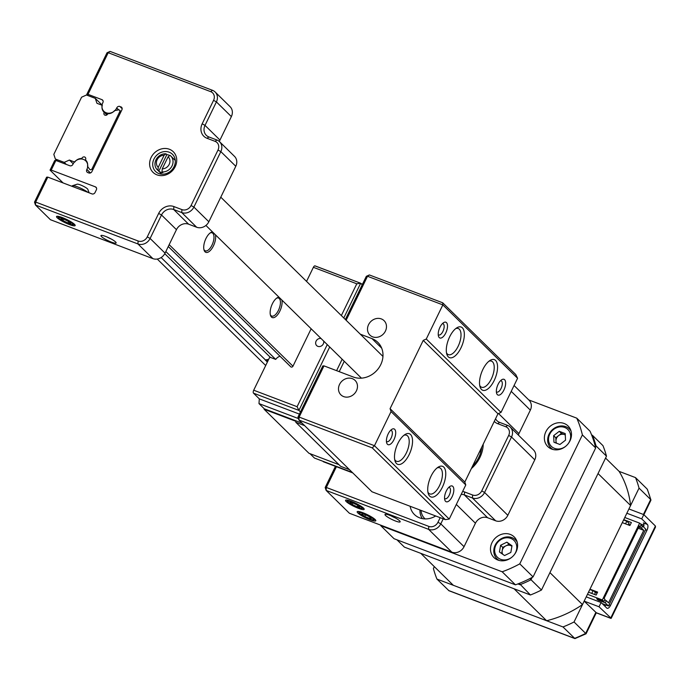 <?xml version="1.0" encoding="UTF-8"?>
<svg xmlns="http://www.w3.org/2000/svg" width="690" height="690" viewBox="0 0 690 690"><rect width="100%" height="100%" fill="white"/><g stroke="black" fill="none" stroke-linecap="round" stroke-linejoin="round"><path stroke-width="1.03" d="M395.482 521.01A8.427 1.458 25.9 0 1 387.556 517.026A8.427 1.458 25.9 0 1 385.227 514.3A8.427 1.458 25.9 0 1 389.669 515.301A8.427 1.458 25.9 0 1 400.148 521.545A8.427 1.458 25.9 0 1 395.482 521.01M391.152 515.896A6.02 1.044 -154.1 0 0 395.232 517.88M358.429 508.332A10.359 1.794 25.9 0 1 348.692 503.441A10.359 1.794 25.9 0 1 345.828 500.095A10.359 1.794 25.9 0 1 351.288 501.32A10.359 1.794 25.9 0 1 364.165 508.996A10.359 1.794 25.9 0 1 358.429 508.332M370.056 519.751A10.359 1.794 25.9 0 1 360.318 514.852A10.359 1.794 25.9 0 1 357.454 511.506A10.359 1.794 25.9 0 1 362.914 512.739A10.359 1.794 25.9 0 1 375.791 520.415A10.359 1.794 25.9 0 1 370.056 519.751M410.127 506.27A19.268 16.87 -45.5 0 0 414.44 514.533A19.268 16.87 -45.5 0 0 419.649 517.862A19.268 16.87 -45.5 0 0 435.709 515.982M495.558 418.744A9.634 8.435 -45.5 0 0 496.981 420.702A9.634 8.435 -45.5 0 0 499.586 422.366L507.624 425.42A9.634 8.435 134.5 0 1 510.229 427.076A9.634 8.435 134.5 0 1 511.514 437.003L484.578 492.479A9.634 8.435 134.5 0 1 472.4 497.964L464.361 494.911A9.634 8.435 -45.5 0 0 461.213 494.376M443.221 518.837L440.789 523.857A9.634 8.435 134.5 0 1 428.602 529.342L326.137 490.418L349.39 513.248L451.855 552.173A9.634 8.435 -45.5 0 0 464.042 546.687L475.436 523.218A9.634 8.435 134.5 0 1 487.614 517.741L495.653 520.795A9.634 8.435 -45.5 0 0 507.831 515.309L534.767 459.833A9.634 8.435 -45.5 0 0 533.482 449.906L510.229 427.076M336.427 466.707L326.344 487.468L325.171 487.52L335.452 466.337M483.224 444.144A31.309 27.41 134.5 0 1 471.365 468.57M325.171 487.52L326.137 490.418L326.344 487.468L428.809 526.392A7.228 6.322 -45.5 0 0 437.943 522.278L440.177 517.681M462.636 491.435A12.041 10.54 134.5 0 1 464.568 491.961L472.607 495.015A7.228 6.322 -45.5 0 0 481.741 490.901L508.677 435.425A7.228 6.322 -45.5 0 0 505.761 426.739L497.723 423.686A12.041 10.54 134.5 0 1 494.264 421.4M472.512 466.207A28.902 25.297 -45.5 0 0 481.663 447.353M518.371 435.071A9.634 8.435 134.5 0 1 518.949 433.605L530.343 410.136A9.634 8.435 -45.5 0 0 529.058 400.209L514.076 385.503M166.005 153.844L164.099 155.259L158.234 167.325L157.984 170.37A9.634 8.435 134.5 0 1 157.26 169.749A9.634 8.435 134.5 0 1 156.216 159.338A9.634 8.435 134.5 0 1 166.005 153.844L166.842 154.663L158.812 171.189A9.634 8.435 -45.5 0 0 160.692 172.224A9.634 8.435 -45.5 0 0 162.831 172.716L162.003 171.896L162.254 168.852L168.11 156.785L170.025 155.371A9.634 8.435 134.5 0 1 170.758 156A9.634 8.435 134.5 0 1 171.793 166.402A9.634 8.435 134.5 0 1 162.003 171.896M169.809 155.526A9.634 8.435 -45.5 0 0 168.981 155.155A9.634 8.435 -45.5 0 0 166.842 154.663M164.099 155.259A7.228 6.322 -45.5 0 0 157.148 159.77A7.228 6.322 -45.5 0 0 158.234 167.325M158.812 171.189L157.984 170.37M162.254 168.852A7.228 6.322 -45.5 0 0 169.205 164.349A7.228 6.322 -45.5 0 0 168.11 156.785M69.423 224.569A10.359 1.794 25.9 0 1 59.685 219.679A10.359 1.794 25.9 0 1 56.822 216.332A10.359 1.794 25.9 0 1 62.281 217.557A10.359 1.794 25.9 0 1 75.158 225.233A10.359 1.794 25.9 0 1 69.423 224.569M107.123 237.032A6.02 1.044 -154.1 0 0 111.211 239.007M111.461 242.138A8.427 1.458 25.9 0 1 103.535 238.154A8.427 1.458 25.9 0 1 101.197 235.428A8.427 1.458 25.9 0 1 105.648 236.429A8.427 1.458 25.9 0 1 116.127 242.682A8.427 1.458 25.9 0 1 111.461 242.138M156.958 174.855A14.447 12.653 134.5 0 1 151.119 157.475A14.447 12.653 134.5 0 1 169.386 149.256A14.447 12.653 134.5 0 1 175.226 166.635A14.447 12.653 134.5 0 1 156.958 174.855M169.188 152.205A12.041 10.54 -45.5 0 0 155.069 157.173A12.041 10.54 -45.5 0 0 155.569 171.465A12.041 10.54 -45.5 0 0 158.821 173.544A12.041 10.54 -45.5 0 0 172.94 168.567A12.041 10.54 -45.5 0 0 172.44 154.284A12.041 10.54 -45.5 0 0 169.188 152.205M161.124 174.113A12.041 10.54 134.5 0 1 161.046 173.466M174.544 159.718A12.041 10.54 134.5 0 1 175.191 159.787M118.861 109.891L116.696 108.037A8.315 7.279 134.5 0 1 106.174 112.763A8.315 7.279 134.5 0 1 103.923 111.332A8.315 7.279 134.5 0 1 102.81 102.758L102.905 102.577A2.45 2.139 134.5 0 0 101.913 99.636L87.992 94.34L86.811 94.392L107.019 52.776L108.201 52.725L87.992 94.34M107.019 52.776L110.064 51.405L212.52 90.321A9.634 8.435 134.5 0 1 215.125 91.986A9.634 8.435 134.5 0 1 216.41 101.913L205.016 125.382A9.634 8.435 -45.5 0 0 206.301 135.309A9.634 8.435 -45.5 0 0 208.906 136.965L216.945 140.018A9.634 8.435 134.5 0 1 219.549 141.683A9.634 8.435 134.5 0 1 220.835 151.61L193.899 207.078A9.634 8.435 134.5 0 1 181.72 212.563L173.682 209.51A9.634 8.435 -45.5 0 0 161.503 214.995L150.109 238.464A9.634 8.435 134.5 0 1 137.922 243.941L35.475 205.025L50.422 219.705L152.878 258.621A9.634 8.435 -45.5 0 0 165.057 253.144L176.45 229.666A9.634 8.435 134.5 0 1 188.629 224.19L196.667 227.243A9.634 8.435 -45.5 0 0 208.846 221.757L235.79 166.281A9.634 8.435 -45.5 0 0 234.496 156.363L219.549 141.683M47.8 177.123L35.682 202.075L34.5 202.127L46.618 177.175L47.8 177.123L91.968 193.899A2.45 2.139 134.5 0 0 95.065 192.501L96.376 189.793A2.45 2.139 134.5 0 0 95.384 186.852L51.215 170.076L50.042 170.128L54.708 160.511L55.89 160.459L69.811 165.747A2.45 2.139 134.5 0 0 72.907 164.358L72.993 164.168A8.315 7.279 134.5 0 1 85.758 160.874A8.315 7.279 134.5 0 1 86.871 169.438L90.226 173.009M63.075 182.919L50.042 170.128M88.053 95.617L86.811 94.392M34.5 202.127L35.475 205.025L35.682 202.075L138.129 240.991A7.228 6.322 -45.5 0 0 147.272 236.886L158.666 213.417A12.041 10.54 134.5 0 1 173.889 206.56L181.927 209.613A7.228 6.322 -45.5 0 0 191.061 205.499L217.997 150.032A7.228 6.322 -45.5 0 0 215.082 141.338L207.043 138.285A12.041 10.54 134.5 0 1 202.179 123.803L213.572 100.335A7.228 6.322 -45.5 0 0 210.657 91.641L108.201 52.725L110.064 51.405M116.783 107.847A2.45 2.139 134.5 0 1 119.879 106.458L122.173 108.71M122.026 107.933L119.879 106.458M120.931 106.855A2.45 2.139 134.5 0 1 121.914 109.796L91.917 171.577A2.45 2.139 134.5 0 1 88.829 172.974L87.768 172.569A2.45 2.139 134.5 0 1 86.785 169.628M55.89 160.459L51.215 170.076M219.386 141.528A9.634 8.435 134.5 0 1 219.963 140.061L231.366 116.584A9.634 8.435 -45.5 0 0 230.072 106.665L215.125 91.986M61.755 220.352A7.754 1.346 -154.1 0 0 72.321 224.664A7.754 1.346 -154.1 0 0 69.949 221.775A7.754 1.346 -154.1 0 0 61.979 218.014A7.754 1.346 -154.1 0 0 59.029 218.204A7.754 1.346 -154.1 0 0 61.755 220.352M87.966 192.381A9.634 1.665 -154.1 0 0 85.965 191.009A9.634 1.665 -154.1 0 0 72.476 185.722A9.634 1.665 -154.1 0 0 72.209 185.921L72.019 186.317M89.096 192.803L87.837 189.353A6.02 1.044 -154.1 0 0 85.612 187.482A6.02 1.044 -154.1 0 0 77.177 184.178L72.476 185.722M67.905 222.999L70.846 223.508L68.793 221.576L63.799 219.135L60.858 218.618L62.911 220.559L67.905 222.999L68.638 221.499M63.618 219.101L62.911 220.559M351.063 504.304A7.754 1.346 -154.1 0 0 361.327 508.418A7.754 1.346 -154.1 0 0 358.653 505.347A7.754 1.346 -154.1 0 0 350.839 501.725A7.754 1.346 -154.1 0 0 348.036 501.966A7.754 1.346 -154.1 0 0 351.063 504.304M357.153 506.848L359.878 507.219L357.584 505.201L352.564 502.803L349.847 502.423L352.142 504.45L357.153 506.848L357.843 505.425M352.866 502.95L352.142 504.45M364.079 516.508A7.754 1.346 -154.1 0 0 372.954 519.829A7.754 1.346 -154.1 0 0 368.9 515.973A7.754 1.346 -154.1 0 0 361.862 512.955A7.754 1.346 -154.1 0 0 359.663 513.377A7.754 1.346 -154.1 0 0 364.079 516.508M369.702 518.561L371.436 518.371L368.219 516.042L363.268 513.912L361.543 514.11L364.76 516.431L369.702 518.561L370.22 517.491M365.51 514.878L364.76 516.431M421.09 510.436A14.93 13.076 -45.5 0 0 425.118 518.914M419.934 509.996A16.862 14.757 -45.5 0 0 422.366 518.621M564.144 423.479A14.447 12.653 -45.5 0 0 547.213 429.447A14.447 12.653 -45.5 0 0 547.808 446.594A14.447 12.653 -45.5 0 0 551.715 449.078A14.447 12.653 -45.5 0 0 568.646 443.118A14.447 12.653 -45.5 0 0 568.051 425.971A14.447 12.653 -45.5 0 0 564.144 423.479M510.272 534.422A14.447 12.653 -45.5 0 0 493.333 540.391A14.447 12.653 -45.5 0 0 493.928 557.537A14.447 12.653 -45.5 0 0 497.844 560.03A14.447 12.653 -45.5 0 0 514.775 554.061A14.447 12.653 -45.5 0 0 514.179 536.915A14.447 12.653 -45.5 0 0 510.272 534.422M595.677 447.965L533.068 576.9L519.777 563.851L582.386 434.916L595.677 447.965A113.186 99.093 134.5 0 0 590.045 431.207L576.762 418.157L528.773 399.933M502.165 571.777L515.456 584.827L394.042 538.709L380.751 525.659L502.165 571.777A113.186 99.093 -45.5 0 0 519.777 563.851M533.068 576.9A113.186 99.093 134.5 0 1 515.456 584.827M582.386 434.916A113.186 99.093 -45.5 0 0 576.762 418.157M380.483 525.064A113.186 99.093 -45.5 0 0 380.751 525.659M565.274 434.898L564.403 434.571A6.167 5.399 -45.5 0 0 558.624 435.606A6.167 5.399 -45.5 0 0 555.968 441.065A6.167 5.399 -45.5 0 0 556.537 443.221M567.715 444.317A11.799 10.333 -45.5 0 0 564.67 427.455A11.799 10.333 -45.5 0 0 549.749 434.174A11.799 10.333 -45.5 0 0 554.51 448.362A11.799 10.333 -45.5 0 0 566.145 445.913M571.044 431.112A13.248 11.592 -45.5 0 0 569.371 428.947A13.248 11.592 -45.5 0 0 565.783 426.662A13.248 11.592 -45.5 0 0 550.258 432.13A13.248 11.592 -45.5 0 0 550.81 447.853A13.248 11.592 -45.5 0 0 553 449.492M565.533 440.168L559.909 444.498L553.966 442.247L553.647 435.657L559.271 431.319L565.214 433.579L565.533 440.168M556.062 443.04L555.812 437.771L553.647 435.657M555.812 437.771L561.436 433.441L559.271 431.319M565.283 435.011A6.167 5.399 -45.5 0 0 564.403 434.571L561.436 433.441M501.69 553.544L502.76 547.386L509.039 544.289L511.601 546.083A6.167 5.399 -45.5 0 1 511.902 546.316L511.601 546.083A6.167 5.399 -45.5 0 0 505.899 545.833A6.167 5.399 -45.5 0 0 502.173 550.732A6.167 5.399 -45.5 0 0 502.708 554.26M513.834 555.269A11.799 10.333 -45.5 0 0 512.843 539.485A11.799 10.333 -45.5 0 0 497.24 542.901A11.799 10.333 -45.5 0 0 498.594 558.227A11.799 10.333 -45.5 0 0 512.273 556.865M517.172 542.055A13.248 11.592 -45.5 0 0 515.49 539.899A13.248 11.592 -45.5 0 0 514.214 538.83A13.248 11.592 -45.5 0 0 497.292 541.926A13.248 11.592 -45.5 0 0 496.938 558.797A13.248 11.592 -45.5 0 0 498.214 559.866A13.248 11.592 -45.5 0 0 499.129 560.435M510.833 552.448L504.554 555.553L499.439 551.957L500.604 545.264L506.883 542.168L511.997 545.755L510.833 552.448M502.76 547.386L500.604 545.264M509.039 544.289L506.883 542.168M387.435 444.257A8.427 3.804 -69.2 0 1 386.685 442.902A8.427 3.804 -69.2 0 1 391.851 429.309A8.427 3.804 -69.2 0 1 394.689 429.318A8.427 3.804 -69.2 0 1 393.973 439.642A8.427 3.804 -69.2 0 1 387.435 444.257M386.426 441.324A6.02 2.717 110.8 0 0 386.46 441.359A6.02 2.717 110.8 0 0 386.918 441.652A6.02 2.717 110.8 0 0 391.368 437.529A6.02 2.717 110.8 0 0 391.644 430.689A6.02 2.717 110.8 0 0 391.187 430.396A6.02 2.717 110.8 0 0 390.609 430.319M396.474 463.525A16.379 7.392 -69.2 0 1 395.008 460.903A16.379 7.392 -69.2 0 1 405.047 434.484A16.379 7.392 -69.2 0 1 410.567 434.51A16.379 7.392 -69.2 0 1 409.17 454.563A16.379 7.392 -69.2 0 1 396.474 463.525M394.689 459.488A13.964 6.305 110.8 0 0 395.499 460.627A13.964 6.305 110.8 0 0 396.552 461.308A13.964 6.305 110.8 0 0 406.893 451.752A13.964 6.305 110.8 0 0 407.523 435.882A13.964 6.305 110.8 0 0 406.47 435.2A13.964 6.305 110.8 0 0 403.874 435.321M429.697 496.145A16.379 7.392 -69.2 0 1 428.231 493.514A16.379 7.392 -69.2 0 1 438.262 467.095A16.379 7.392 -69.2 0 1 443.782 467.121A16.379 7.392 -69.2 0 1 442.385 487.175A16.379 7.392 -69.2 0 1 429.697 496.145M427.912 492.108A13.964 6.305 110.8 0 0 428.723 493.247A13.964 6.305 110.8 0 0 429.767 493.928A13.964 6.305 110.8 0 0 440.108 484.371A13.964 6.305 110.8 0 0 440.738 468.493A13.964 6.305 110.8 0 0 439.685 467.811A13.964 6.305 110.8 0 0 437.089 467.941M445.568 501.337A8.427 3.804 -69.2 0 1 444.817 499.983A8.427 3.804 -69.2 0 1 449.984 486.381A8.427 3.804 -69.2 0 1 452.821 486.398A8.427 3.804 -69.2 0 1 452.105 496.722A8.427 3.804 -69.2 0 1 445.568 501.337M444.558 498.396A6.02 2.717 110.8 0 0 444.593 498.439A6.02 2.717 110.8 0 0 445.05 498.732A6.02 2.717 110.8 0 0 449.509 494.609A6.02 2.717 110.8 0 0 449.777 487.77A6.02 2.717 110.8 0 0 449.328 487.476A6.02 2.717 110.8 0 0 448.741 487.399M497.369 394.654A8.427 3.804 -69.2 0 1 496.619 393.3A8.427 3.804 -69.2 0 1 501.785 379.707A8.427 3.804 -69.2 0 1 504.623 379.716A8.427 3.804 -69.2 0 1 503.907 390.04A8.427 3.804 -69.2 0 1 497.369 394.654M496.36 391.722A6.02 2.717 110.8 0 0 496.395 391.756A6.02 2.717 110.8 0 0 496.852 392.049A6.02 2.717 110.8 0 0 501.311 387.927A6.02 2.717 110.8 0 0 501.578 381.087A6.02 2.717 110.8 0 0 501.13 380.794A6.02 2.717 110.8 0 0 500.543 380.716M481.491 389.462A16.379 7.392 -69.2 0 1 480.033 386.831A16.379 7.392 -69.2 0 1 490.064 360.422A16.379 7.392 -69.2 0 1 495.584 360.447A16.379 7.392 -69.2 0 1 494.187 380.501A16.379 7.392 -69.2 0 1 481.491 389.462M479.705 385.425A13.964 6.305 110.8 0 0 480.525 386.564A13.964 6.305 110.8 0 0 481.568 387.245A13.964 6.305 110.8 0 0 491.91 377.689A13.964 6.305 110.8 0 0 492.539 361.819A13.964 6.305 110.8 0 0 491.487 361.129A13.964 6.305 110.8 0 0 488.891 361.258M448.276 356.842A16.379 7.392 -69.2 0 1 446.81 354.22A16.379 7.392 -69.2 0 1 456.849 327.802A16.379 7.392 -69.2 0 1 462.369 327.828A16.379 7.392 -69.2 0 1 460.972 347.881A16.379 7.392 -69.2 0 1 448.276 356.842M446.49 352.814A13.964 6.305 110.8 0 0 447.301 353.953A13.964 6.305 110.8 0 0 448.353 354.634A13.964 6.305 110.8 0 0 458.695 345.078A13.964 6.305 110.8 0 0 459.324 329.199A13.964 6.305 110.8 0 0 458.272 328.518A13.964 6.305 110.8 0 0 455.667 328.638M439.237 337.574A8.427 3.804 -69.2 0 1 438.486 336.22A8.427 3.804 -69.2 0 1 443.653 322.627A8.427 3.804 -69.2 0 1 446.49 322.635A8.427 3.804 -69.2 0 1 445.775 332.96A8.427 3.804 -69.2 0 1 439.237 337.574M438.228 334.641A6.02 2.717 110.8 0 0 438.262 334.676A6.02 2.717 110.8 0 0 438.719 334.969A6.02 2.717 110.8 0 0 443.17 330.855A6.02 2.717 110.8 0 0 443.446 324.007A6.02 2.717 110.8 0 0 442.989 323.714A6.02 2.717 110.8 0 0 442.411 323.636M352.331 378.663A10.117 8.858 -45.5 0 0 340.481 382.838A10.117 8.858 -45.5 0 0 340.895 394.844A10.117 8.858 -45.5 0 0 343.629 396.586A10.117 8.858 -45.5 0 0 355.488 392.412A10.117 8.858 -45.5 0 0 355.074 380.406A10.117 8.858 -45.5 0 0 352.331 378.663M381.346 318.927A10.117 8.858 -45.5 0 0 369.486 323.101A10.117 8.858 -45.5 0 0 369.909 335.099A10.117 8.858 -45.5 0 0 372.643 336.841A10.117 8.858 -45.5 0 0 384.494 332.666A10.117 8.858 -45.5 0 0 384.08 320.669A10.117 8.858 -45.5 0 0 381.346 318.927M360.309 334.184L371.97 338.609A21.675 18.975 134.5 0 1 377.835 342.352A21.675 18.975 134.5 0 1 378.732 368.072A21.675 18.975 134.5 0 1 353.323 377.016L323.99 365.873L299.124 417.079L374.472 445.706L449.216 519.087L465.784 484.949L391.049 411.568L374.472 445.706L372.255 447.888L298.925 420.029L372.005 491.789L445.335 519.639L372.255 447.888M297.951 417.131L298.925 420.029L299.124 417.079L297.951 417.131L322.817 365.924L323.99 365.873M345.354 319.505L366.33 276.319L367.503 276.267L346.139 320.272M501.018 412.404L517.586 378.267L442.851 304.885L426.273 339.023L501.018 412.404L497.964 413.776L423.229 340.394L390.074 408.67L464.818 482.051L497.964 413.776M464.818 482.051L465.784 484.949M366.33 276.319L369.374 274.948L442.704 302.798L515.784 374.558L517.586 378.267M423.229 340.394L426.273 339.023M442.704 302.798L442.851 304.885L367.503 276.267L369.374 274.948M391.049 411.568L390.074 408.67M449.216 519.087L445.335 519.639M212.529 231.944A10.833 4.89 110.8 0 0 210.692 232.599A10.833 4.89 110.8 0 0 204.05 250.082A10.833 4.89 110.8 0 0 205.025 251.815A10.833 4.89 110.8 0 0 212.425 247.719A10.833 4.89 110.8 0 0 215.435 234.798M203.886 249.401A9.634 4.347 110.8 0 0 204.533 250.367A9.634 4.347 110.8 0 0 205.258 250.841A9.634 4.347 110.8 0 0 212.391 244.251A9.634 4.347 110.8 0 0 212.822 233.298A9.634 4.347 110.8 0 0 212.097 232.832A9.634 4.347 110.8 0 0 210.114 232.996M278.967 297.174A10.833 4.89 110.8 0 0 277.13 297.83A10.833 4.89 110.8 0 0 270.489 315.313A10.833 4.89 110.8 0 0 271.463 317.055A10.833 4.89 110.8 0 0 278.863 312.95A10.833 4.89 110.8 0 0 281.874 300.029M270.325 314.631A9.634 4.347 110.8 0 0 270.972 315.606A9.634 4.347 110.8 0 0 271.696 316.072A9.634 4.347 110.8 0 0 278.829 309.482A9.634 4.347 110.8 0 0 279.26 298.537A9.634 4.347 110.8 0 0 278.536 298.063A9.634 4.347 110.8 0 0 276.552 298.227M66.292 164.41L64.213 162.374L69.388 160.046L74.727 162.072A7.702 6.745 134.5 0 1 81.817 158.51A2.165 1.898 134.5 0 1 85.258 157.38A2.165 1.898 134.5 0 1 85.396 159.873L86.207 160.667M85.396 159.873A7.702 6.745 134.5 0 1 85.819 160.253A7.702 6.745 134.5 0 1 87.501 166.281L89.648 169.3A1.449 1.268 -45.5 0 0 91.994 168.878L119.758 111.702A1.449 1.268 -45.5 0 0 118.49 109.908L114.531 110.616A7.702 6.745 134.5 0 1 107.83 113.678A2.165 1.898 134.5 0 1 104.388 114.807A2.165 1.898 134.5 0 1 104.25 112.315A7.702 6.745 134.5 0 1 103.828 111.935A7.702 6.745 134.5 0 1 102.284 105.32L96.954 103.293L95.298 98.368L102.077 105.018M161.141 257.543L265.434 359.947M64.213 162.374L55.373 159.019L57.451 161.055M157.242 259.035L265.693 365.519M55.373 159.019L53.82 154.379L81.584 97.204L86.457 95.004L95.298 98.368M104.25 112.315L106.89 114.902M81.817 158.51L82.438 159.123M165.841 251.531L275.707 359.404A7.702 6.745 134.5 0 1 279.985 356.213M69.388 160.046L73.192 163.78M164.772 253.687L270.368 357.377L275.707 359.404M321.066 338.514A4.338 3.795 -45.5 0 0 316.331 340.696A4.338 3.795 -45.5 0 0 316.667 345.595A4.338 3.795 -45.5 0 0 317.84 346.346A4.338 3.795 -45.5 0 0 322.204 345.371A4.338 3.795 -45.5 0 0 323.67 341.076M290.619 366.632A1.449 1.268 -45.5 0 0 292.965 366.209L311.147 328.776M323.653 461.808A2.406 1.087 -69.2 0 1 323.438 461.774A2.406 1.087 -69.2 0 1 323.256 461.662L352.711 472.848M352.288 472.426L314.459 458.057L309.983 453.666M304.644 425.652L295.82 422.297L295.777 421.271L264.089 409.239L308.939 453.27L338.988 464.68M264.089 409.239L264.296 408.808L302.125 423.177M298.434 418.571L258.983 403.59L264.296 408.808M258.983 403.59L259.311 398.872L253.497 393.162A2.406 1.087 -69.2 0 1 253.704 390.212L297.105 406.703L298.908 410.412L300.469 411.947M270.368 357.377L269.454 357.782L268.686 359.361L265.245 359.973L268.332 360.094L253.704 390.212M341.352 315.572L356.782 283.806L313.381 267.315L306.541 281.399M313.381 267.315A2.406 1.087 -69.2 0 1 315.063 265.883A2.406 1.087 -69.2 0 1 315.244 266.004L360.111 283.038M336.599 370.668L342.154 359.223M344.25 361.284L339.213 371.66M295.82 422.297L340.67 466.328L349.485 469.683M361.077 283.668L362.5 284.202M356.782 283.806L360.654 283.245L362.216 284.78M299.417 414.104L259.311 398.872M315.063 265.883L360.654 283.245L343.793 317.969M267.616 361.577L266.452 360.439M267.375 362.069L265.245 359.973M591.649 435.019L592.494 435.364A113.186 99.093 134.5 0 1 596.022 445.878L594.996 445.257M396.957 539.813L404.383 547.11L530.429 594.987A113.186 99.093 -45.5 0 0 541.486 590.01L529.86 578.6M530.429 594.987L519.26 583.395M541.486 590.01L606.484 456.159A113.186 99.093 -45.5 0 0 602.957 445.636L592.494 435.364M606.484 456.159L596.022 445.878L595.453 447.051M434.329 566.654L433.406 568.551A113.186 99.093 -45.5 0 0 436.943 579.074L562.988 626.951A113.186 99.093 -45.5 0 0 574.045 621.975L584.163 601.137L599.032 606.786L601.102 602.517L606.752 608.062A4.813 2.174 -69.2 0 0 607.114 608.295A4.813 2.174 -69.2 0 0 610.486 605.423L646.953 530.317L645.504 529.765M599.032 606.786L611.202 618.3L655.5 527.074L655.414 526.022L643.787 514.611L628.918 508.961L639.043 488.123L650.67 499.534A113.186 99.093 -45.5 0 0 647.134 489.02L635.507 477.601L619.128 471.382A101.145 88.553 134.5 0 1 630.6 505.511L582.489 604.587A101.145 88.553 134.5 0 1 546.609 620.733L453.321 585.293L420.762 553.328L514.05 588.768L546.609 620.733M626.848 513.231L641.717 518.88L643.787 514.611M641.717 518.88L647.367 524.426A4.813 2.174 -69.2 0 1 646.953 530.317M639.043 488.123A113.186 99.093 -45.5 0 0 635.507 477.601M436.943 579.074L448.957 590.735L574.942 638.595L586.077 633.791L596.255 612.823M562.988 626.951L574.942 638.595M574.045 621.975L586.077 633.791M584.163 601.137L596.281 612.737M586.241 596.867L601.102 602.517M643.917 525.211L640.38 523.874M604.837 606.182A4.813 2.174 110.8 0 0 605.846 604.983M643.606 527.031A4.813 2.174 110.8 0 0 643.347 522.899L647.367 524.426M647.496 489.926L647.134 489.02M643.891 514.714L650.894 500.293L650.67 499.534L643.416 514.473M594.84 592.08A1.208 0.543 -69.2 0 1 594.728 592.072A1.208 0.543 -69.2 0 1 594.642 592.011A1.208 0.543 -69.2 0 1 594.504 591.313M630.6 505.511L598.04 473.547L549.939 572.622L582.489 604.587M619.128 471.382L605.561 458.057M624.778 517.5L639.647 523.141L602.344 599.955L587.483 594.306M622.294 522.615L629.927 525.521L631.376 522.528L623.743 519.63M588.518 592.175L596.151 595.073L597.6 592.089L589.967 589.182M591.753 593.4L593.046 590.752L589.803 589.527M625.528 523.848L626.813 521.2L629.056 523.4L628.323 524.909M595.565 592.382L594.547 594.47M626.813 521.2L623.579 519.967M639.052 526.392L640.191 526.824L639.276 525.927L604.052 598.471L604.966 599.369L603.923 601.508L602.344 599.955M597.437 592.425L593.046 590.752M596.143 595.073L597.152 592.986M629.918 525.513L628.823 523.891M640.191 526.824L641.226 524.693L639.647 523.141M604.63 600.041L606.294 600.671L605.251 602.81L598.023 600.059L598.351 599.386M638.164 528.212L643.761 530.334L608.537 602.879L606.294 600.671M638.716 527.074L641.519 528.135L643.761 530.334M603.923 601.508L596.695 598.756L598.023 600.059M640.898 525.366L642.554 525.996L645.788 529.178L608.494 605.993L605.251 602.81M641.519 528.135L642.554 525.996M602.215 603.603L608.494 605.993M507.831 515.309L484.578 492.479L481.741 490.901M534.767 459.833L511.514 437.003L508.677 435.425M451.855 552.173L428.602 529.342L428.809 526.392M530.343 410.136L511.23 391.368M518.949 433.605L498.508 413.534M487.614 517.741L464.361 494.911L464.568 491.961M475.436 523.218L456.323 504.45M495.653 520.795L472.4 497.964L472.607 495.015M464.042 546.687L440.789 523.857L437.943 522.278M499.586 422.366L497.723 423.686M507.624 425.42L505.761 426.739M217.997 150.032L220.835 151.61L235.79 166.281M191.061 205.499L193.899 207.078L208.846 221.757M138.129 240.991L137.922 243.941L152.878 258.621M103.008 100.706L101.913 99.636M118.585 109.891L116.696 108.037M90.442 172.94L86.871 169.438M96.479 187.93L95.384 186.852M210.657 91.641L212.52 90.321M181.927 209.613L181.72 212.563L196.667 227.243M147.272 236.886L150.109 238.464L165.057 253.144M158.666 213.417L161.503 214.995L176.45 229.666M173.889 206.56L173.682 209.51L188.629 224.19M213.572 100.335L216.41 101.913L231.366 116.584M202.179 123.803L205.016 125.382L219.963 140.061M208.906 136.965L207.043 138.285M216.945 140.018L215.082 141.338M371.97 338.609L381.673 348.139M91.994 168.878L92.831 169.706M169.171 244.665L292.965 366.209M119.758 111.702L120.595 112.522M168.274 246.511L290.904 366.908M329.699 346.992L298.908 410.412L253.497 393.162M297.105 406.703L327.258 344.595M532.163 577.392L531.024 579.738A113.186 99.093 134.5 0 1 519.967 584.715L517.888 583.93M448.569 590.493L574.615 638.371A113.186 99.093 -45.5 0 0 585.672 633.394L595.789 612.548L610.659 618.197L655.414 526.022M609.037 604.871L610.486 605.423M170.758 156L175.269 160.434M220.783 197.185L382.95 356.42M479.697 451.407L480.706 452.39M205.913 225.449L361.439 378.155M157.26 169.749L161.77 174.173M107.252 114.6L103.923 111.332M87.164 162.245L85.758 160.874M72.321 224.664L74.348 224.569M59.029 218.204L57.839 216.557M361.327 508.418L363.354 508.323M348.036 501.966L346.854 500.31M372.954 519.829L374.981 519.743M359.663 513.377L358.481 511.73M570.82 430.37L569.371 428.947M552.259 449.276L550.81 447.853M516.939 541.322L515.49 539.899M498.387 560.22L496.938 558.797M119.56 110.21L121.026 111.642M168.265 246.528L290.749 366.787M323.438 461.774L352.788 472.926M591.615 434.933L592.098 435.114M596.074 612.755L610.943 618.404M647.393 489.4L650.929 499.94M594.728 592.072L597.161 592.995"/></g></svg>
